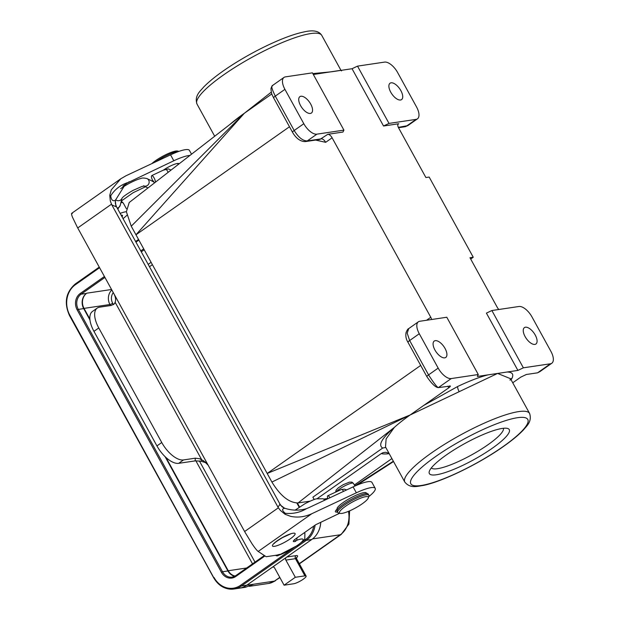 <?xml version="1.0" encoding="UTF-8"?>
<svg xmlns="http://www.w3.org/2000/svg" width="620" height="620" viewBox="0 0 620 620"><rect width="100%" height="100%" fill="white"/><g stroke="black" fill="none" stroke-linecap="round" stroke-linejoin="round"><path stroke-width="0.93" d="M329.933 497.759A4.007 1.201 -115.1 0 0 327.748 495.783L341.217 489.56L344.34 489.157L346.65 489.909M308.558 507.796L353.098 486.886A26.699 5.417 -28.8 0 1 371.954 482.414L375.209 488.335A26.699 5.417 151.2 0 0 356.345 492.807L311.813 513.716C304.885 516.917 297.871 517.808 290.764 516.39L285.13 514.313L285.27 513.306C281.953 510.508 281.751 508.834 284.65 508.292L285.223 508.392C292.353 510.632 299.445 510.717 306.505 508.648L308.558 507.796M179.056 163.874A11.129 2.255 151.2 0 0 179.017 163.796A11.129 2.255 151.2 0 0 163.517 170.074L151.838 175.537L151.381 176.375A4.007 1.201 -115.1 0 0 152.497 180.102A4.007 1.201 -115.1 0 0 154.643 182.799M145.522 186.767L133.13 192.712L121.326 201.019M115.359 200.353L115.894 206.654L111.825 204.894L110.321 201.019L109.763 195.316L110.717 195.804C111.228 199.958 112.778 201.477 115.359 200.353L125.767 183.706L173.809 160.766A26.699 5.417 -28.8 0 1 189.914 155.45M120.714 188.681A16.895 3.425 -28.8 0 1 129.045 183.474A16.895 3.425 -28.8 0 1 141.004 178.452M163.06 170.26L168.276 168.896L171.074 170.058M434.93 350.006A10.013 4.712 -125.1 0 1 434.24 341.062A10.013 4.712 -125.1 0 1 443.85 346.541A10.013 4.712 -125.1 0 1 445.764 357.438A10.013 4.712 -125.1 0 1 434.93 350.006M419.283 333.746A13.353 6.277 -125.1 0 1 418.361 321.819A13.353 6.277 -125.1 0 1 419.748 321.276L446.795 317.246L478.284 374.526L451.236 378.564A13.353 6.277 -125.1 0 1 438.177 368.11L419.283 333.746L409.65 340.527L407.2 333.196L408.719 328.6L418.361 321.819M451.236 378.564L438.387 387.601C437.115 387.337 433.837 383.098 428.544 374.891L438.177 368.11M426.886 376.689A4.449 0.899 151.2 0 1 428.544 374.891L409.65 340.527A4.449 0.899 151.2 0 0 407.999 342.325L426.893 376.704C431.814 383.888 435.643 387.523 438.387 387.601L450.337 386.066M449.632 385.927C450.825 385.857 450.507 386.5 448.702 387.849L423.747 405.41L457.738 386.462C469.572 380.866 479.686 376.999 488.079 374.852L477.33 376.456L478.284 374.526M343.922 130.13L312.433 72.85L285.386 76.88A13.353 6.277 54.9 0 0 283.999 77.415A13.353 6.277 54.9 0 0 284.921 89.342L303.815 123.713A13.353 6.277 54.9 0 0 316.874 134.16L343.922 130.13L342.969 132.052L327.755 134.323A4.449 2.093 -125.1 0 1 332.103 137.803L430.776 317.285A4.449 2.093 -125.1 0 1 431.574 319.517M488.079 374.852L497.612 373.434L410.161 414.974L271.901 482.05L267.181 473.455L410.161 414.974A71.207 14.438 151.2 0 0 394.367 427.374L298.096 502.936C289.122 502.836 280.387 495.876 271.901 482.05M535.238 335.056A10.013 4.712 54.9 0 0 524.404 327.624A10.013 4.712 54.9 0 0 526.31 338.52A10.013 4.712 54.9 0 0 535.928 343.999A10.013 4.712 54.9 0 0 535.238 335.056M512.74 382.788L520.831 377.099L526.326 374.496L537.571 372.822L550.421 363.785A13.353 6.277 54.9 0 0 551.8 363.243A13.353 6.277 54.9 0 0 550.886 351.315L531.991 316.952A13.353 6.277 54.9 0 0 518.925 306.497L491.877 310.527L523.365 367.815L517.902 370.411L486.413 313.123L491.877 310.527M537.571 372.822L539.826 371.659L537.571 372.822M550.421 363.785L523.365 367.815M498.868 309.488A4.449 2.093 -125.1 0 1 497.271 307.381L469.983 257.734L473.254 257.246L429.164 177.049L425.893 177.537L398.606 127.898A4.449 2.093 -125.1 0 1 398.296 123.923A4.449 2.093 -125.1 0 1 398.761 123.744L383.54 126.007L389.011 123.411L357.515 66.131L352.051 68.727L331.762 71.749L312.852 73.602M400.877 90.66A10.013 4.712 -125.1 0 1 401.566 99.603A10.013 4.712 -125.1 0 1 391.956 94.124A10.013 4.712 -125.1 0 1 390.042 83.219A10.013 4.712 -125.1 0 1 400.877 90.66M357.515 66.131L384.563 62.101A13.353 6.277 -125.1 0 1 397.629 72.548L416.524 106.919A13.353 6.277 -125.1 0 1 417.446 118.846A13.353 6.277 -125.1 0 1 416.059 119.381L406.418 126.162A4.449 3.821 81.5 0 1 404.922 126.751M389.011 123.411L416.059 119.381M383.54 126.007L352.051 68.727M473.254 257.246L470.696 259.044M388.965 453.243L385.725 452.275L383.098 452.639L381.199 453.607L317.254 498.604M323.656 499.077L327.779 498.464M354.338 485.011L391.902 458.583M314.193 499.518L312.899 497.17L382.695 448.051L385.787 447.462M382.695 448.051C377.898 445.207 381.788 438.309 394.367 427.374L386.136 438.882L385.501 446.927L404.821 482.089A71.207 14.438 -28.8 0 1 460.288 435.116A71.207 14.438 -28.8 0 1 529.612 413.478C532.309 421.933 526.186 426.335 523.761 429.59C519.002 434.674 512.275 440.27 503.595 446.385C477.857 464.589 441.107 482.12 422.739 485.545C417.531 486.181 410.37 488.862 404.821 482.089M298.096 502.936L310.139 501.146M323.733 499.115L327.794 498.511M354.834 485.91L393.351 461.226M517.902 370.411L507.152 372.008C512.329 372.132 513.918 374.255 511.934 378.386L511.113 379.82M510.392 378.642L497.612 373.434L507.152 372.008M503.432 428.281A41.168 8.347 -28.8 0 1 471.239 455.096A41.168 8.347 -28.8 0 1 431.35 467.906M502.239 428.436A45.617 9.254 -28.8 0 1 507.501 428.428A45.617 9.254 -28.8 0 1 473.773 459.707A45.617 9.254 -28.8 0 1 429.288 471.425A45.617 9.254 -28.8 0 1 459.087 446.788A45.617 9.254 -28.8 0 1 502.239 428.436M410.161 414.974L423.747 405.41M289.486 126.751L135.966 234.786L267.181 473.455L420.693 365.428M300.568 105.602A10.013 4.712 54.9 0 0 311.403 113.034A10.013 4.712 54.9 0 0 309.488 102.137A10.013 4.712 54.9 0 0 299.879 96.658A10.013 4.712 54.9 0 0 300.568 105.602M272.537 85.916C270.956 85.707 271.87 89.11 275.288 96.123L294.182 130.494L303.815 123.713M271.839 93.915L244.311 113.29A71.207 14.438 151.2 0 0 229.881 124.473M214.69 136.245L196.982 104.028A71.207 14.438 -28.8 0 1 252.425 57.071A71.207 14.438 -28.8 0 1 321.78 35.425L340.946 70.293L313.34 74.493M271.312 92.117L244.311 113.29L135.966 234.786L131.246 226.192L126.379 211.753L129.216 202.508L244.311 113.29L131.246 226.192M285.836 557.744L311.752 539.501L306.342 540.314L241.459 585.97L246.869 585.164L285.836 557.744A2.224 1.914 81.5 0 0 285.874 560.1L295.322 577.282L304.908 575.856A7.789 1.581 -28.8 0 1 306.11 576.058A7.789 1.581 -28.8 0 1 301.715 580.219A7.789 1.581 -28.8 0 1 293.663 583.761L284.084 585.195L295.322 577.282M320.742 522.319A23.142 19.879 81.5 0 1 317.959 532.371A23.142 19.879 81.5 0 1 311.752 539.501M89.861 319.013L84.018 308.38A11.129 9.556 81.5 0 1 86.8 293.183L86.482 293.407A11.129 9.556 -98.5 0 0 83.7 308.605L89.962 319.998M165.083 456.646L227.928 570.958L222.518 571.764L78.29 309.411L77.198 309.93A12.013 10.323 81.5 0 1 80.197 293.516L104.408 276.481M234.802 576.251A11.129 9.556 81.5 0 1 227.928 570.958M214.032 577.484A22.25 19.111 -98.5 0 0 240.591 585.272A0.891 0.419 54.9 0 0 241.459 585.97A23.142 19.879 -98.5 0 1 233.957 589C225.417 589.814 218.666 586.094 213.706 577.84L69.479 315.495L69.804 315.131L213.846 577.863A23.142 19.879 -98.5 0 0 233.957 589L239.367 588.194A23.142 19.879 -98.5 0 0 246.869 585.164M235.181 576.034A11.129 9.556 81.5 0 1 228.245 570.733L165.997 457.506M272.785 566.928A2.224 1.914 81.5 0 1 274.637 568.005L284.084 585.195M249.271 586.334L268.685 583.443A17.802 15.291 -98.5 0 0 274.459 581.111L279.899 577.577M240.017 588.086L245.404 587.279L253.812 584.187L274.459 581.111L279.783 577.367M317.959 532.371A22.25 19.111 -98.5 0 0 320.78 522.304M365.599 492.536A16.91 3.425 151.2 0 0 350.161 498.193A16.91 3.425 151.2 0 0 337.11 508.199L337.048 511.299A17.802 3.612 151.2 0 1 350.912 499.557A17.802 3.612 151.2 0 1 368.249 494.148L365.599 492.536M342.023 513.375A16.469 3.34 -28.8 0 1 340.124 513.383A16.469 3.34 -28.8 0 1 352.3 502.092A16.469 3.34 -28.8 0 1 368.358 497.86A16.469 3.34 -28.8 0 1 357.601 506.757A16.469 3.34 -28.8 0 1 342.023 513.375M340.124 513.383L338.381 512.911A17.802 3.612 -28.8 0 1 337.683 512.446A17.802 3.612 -28.8 0 1 351.54 500.704A17.802 3.612 -28.8 0 1 368.877 495.295A17.802 3.612 -28.8 0 1 368.9 496.132L368.358 497.86M191.526 154.209L189.41 150.373A26.699 5.417 151.2 0 0 170.554 154.845L126.015 175.755L120.753 178.808L111.267 189.883L109.763 195.316M121.993 215.187L122.489 216.085A11.129 2.255 151.2 0 0 122.497 215.496A11.129 2.255 151.2 0 0 121.125 215.163M121.985 216.729A16.019 3.247 151.2 0 0 122.489 216.085M120.148 213.388A17.802 3.612 -28.8 0 1 126.372 211.73M126.93 215.225A17.802 3.612 -28.8 0 1 123.016 218.604M111.46 204.205L77.725 227.943L244.621 531.534L278.365 507.796L277.969 507.121L280.054 504.254L116.506 206.754L115.382 203.585L115.343 200.361M115.475 200.314L115.591 199.834M77.725 227.943A20.026 9.416 -125.1 0 1 76.733 226.021L72.47 217.186C71.254 213.985 71.23 212.753 72.393 213.489M294.647 539.617L295.577 541.314L296.368 540.462A13.353 2.705 -28.8 0 1 303.172 539.656A13.353 2.705 -28.8 0 1 296.678 545.825A18.244 3.697 -28.8 0 1 278.357 555.35L279.481 554.35A16.019 3.247 151.2 0 1 276.001 555.249L266.158 556.721L258.191 551.451C256.944 550.583 254.867 547.995 251.968 543.686L245.737 533.44A20.026 9.416 54.9 0 1 244.621 531.534M280.054 504.254L282.069 506.796L284.627 508.292M284.766 508.261L285.223 508.392M337.435 511.996A11.129 2.255 -28.8 0 1 335.412 511.756A11.129 2.255 -28.8 0 1 336.714 509.493M295.577 541.314A6.673 1.356 -28.8 0 1 293.353 541.431A6.673 1.356 -28.8 0 1 295.817 538.718L315.665 524.753L339.644 513.251M368.737 496.651A26.699 5.417 151.2 0 0 375.209 488.335M278.365 507.796L280.442 510.469L285.13 514.313M206.445 462.877L201.182 461.296L195.618 460.823L178.7 463.326A22.25 10.463 -125.1 0 1 156.938 445.912L93.953 331.344A22.25 10.463 -125.1 0 1 92.419 311.472L97.239 308.078A22.25 10.463 54.9 0 0 98.774 327.957L161.75 442.517A22.25 10.463 54.9 0 0 183.52 459.932L195.316 458.18L199.772 458.761L201.763 459.854L115.111 302.227L114.529 303.707L111.337 305.428L99.549 307.187A22.25 10.463 54.9 0 0 97.239 308.078M206.235 462.667L199.772 458.761M208.149 465.194L203.678 460.846L201.763 459.854M115.111 302.227C116.01 300.173 115.708 297.53 114.196 294.291M277.969 507.121L111.825 204.894M278.357 555.35A4.449 2.875 71.3 0 1 277.636 555.76A4.449 2.875 71.3 0 1 275.544 555.318M296.91 537.951A4.449 2.263 68.2 0 1 296.368 540.462M296.678 545.825L297.089 545.685C302.513 541.71 305.079 539.369 304.792 538.664L304.901 533.44A17.802 3.612 151.2 0 0 304.048 532.929M178.924 151.381L177.7 151.048A16.469 3.34 151.2 0 0 165.804 154.682A16.469 3.34 151.2 0 0 151.776 163.665M178.785 151.427A17.802 3.612 151.2 0 0 155.558 161.89M155.395 182.21A4.007 1.201 -115.1 0 0 155.388 181.652A4.007 1.201 -115.1 0 0 153.946 177.684A4.007 1.201 -115.1 0 0 151.838 175.537M327.748 495.783A4.007 1.201 -115.1 0 0 327.872 498.728M354.911 486.057L353.447 483.391A10.013 2.03 151.2 0 0 345.72 485.382A10.013 2.03 151.2 0 0 336.373 491.745M129.27 181.675L122.884 186.171M448.702 387.849L447.942 386.175M426.545 320.269L430.776 317.285M459.157 391.646A4.449 1.225 64.6 0 1 457.738 386.462M398.505 127.712L404.976 126.743L407.805 125.62L398.335 127.364M397.97 124.294L398.761 123.744M389.197 453.67A80.104 16.244 -28.8 0 1 381.199 453.607M510.771 379.208A4.449 4.185 -153.5 0 1 511.934 378.386M503.13 446.563A66.751 13.539 151.2 0 0 494.132 424.762A66.751 13.539 151.2 0 0 410.688 483.484A66.751 13.539 151.2 0 0 503.13 446.563M316.874 134.16L307.241 140.942C302.762 140.864 298.406 137.384 294.182 130.494A4.449 0.899 151.2 0 0 292.531 132.292L273.637 97.929A4.449 0.899 151.2 0 1 275.288 96.123L284.921 89.342M332.103 137.803L325.678 142.321A4.449 2.093 54.9 0 0 321.331 138.841L307.241 140.942A4.449 3.821 81.5 0 1 305.738 141.531M319.943 139.415L327.755 134.323M325.678 142.321L315.588 140.066M240.591 585.272L293.454 548.072M77.198 309.93L221.425 572.283A12.013 10.323 -98.5 0 0 235.763 576.491A0.891 0.419 54.9 0 1 235.693 575.701A0.891 0.419 54.9 0 1 235.794 575.654L264.376 555.543M235.763 576.491L264.972 555.931M69.804 315.131A22.25 19.111 81.5 0 1 75.369 284.735A0.891 0.419 -125.1 0 1 75.307 283.945C65.79 292.268 63.844 302.793 69.479 315.495L69.618 315.518M75.369 284.735L99.58 267.701M75.307 283.945A0.891 0.419 -125.1 0 1 75.4 283.906L99.254 267.119L75.307 283.945M86.482 293.407L81.073 294.213L104.927 277.427M83.7 308.605L78.29 309.411A11.129 9.556 81.5 0 1 81.073 294.213A0.891 0.419 -125.1 0 1 80.197 293.516M135.943 242.11L138.865 240.056M301.646 542.306L305.474 539.617A0.891 0.419 54.9 0 0 306.342 540.314A23.142 19.879 81.5 0 0 315.123 525.14M313.736 526.109A22.25 19.111 81.5 0 1 305.474 539.617M307.326 502.471L306.861 501.634M297.375 503.014L299.538 506.935M143.693 248.837L140.771 250.891M141.29 251.836L144.212 249.783M111.561 289.494L86.8 293.183M148.18 264.368L151.102 262.314M138.547 239.467L135.617 241.529M235.615 575.779A11.129 9.556 -98.5 0 1 232.182 577.119A11.129 9.556 -98.5 0 1 222.518 571.764L221.425 572.283M308.14 501.44L308.411 501.944M113.468 304.668L112.677 303.219A8.897 7.641 81.5 0 1 113.274 292.625M254.998 562.115L199.346 460.869M149.474 266.732L152.396 264.67M84.018 308.38L109.942 304.521A2.224 0.449 151.2 0 0 112.677 303.219M110.507 305.551L109.942 304.521A11.129 9.556 81.5 0 1 111.848 290.021M195.858 460.8L252.518 563.859M228.245 570.733L246.651 567.99M275.435 580.715A8.897 4.185 -125.1 0 1 274.459 581.111M299.398 563.851L341.233 534.417A8.897 4.185 -125.1 0 1 340.303 534.773L312.55 538.912M299.282 563.642L340.303 534.773A22.25 19.111 81.5 0 0 348.448 511.368M246.76 585.241L253.812 584.187M306.11 576.058L296.662 558.876A7.789 1.581 151.2 0 0 295.461 558.667L285.874 560.1M304.908 575.856L295.461 558.667A2.224 1.914 81.5 0 1 296.011 555.629A10.013 2.03 -28.8 0 1 296.445 557.868M286.913 556.985L296.011 555.629M273.474 567.005L272.459 567.161M121.295 201.113L123.31 203.112A17.802 3.612 151.2 0 0 120.916 202.601M110.717 195.804C114.623 189.604 120.156 185.241 127.317 182.706M170.554 154.845L173.809 160.766M116.506 206.754L115.894 206.654M285.27 513.306C293.012 514.034 300.088 512.484 306.505 508.648M290.331 538.796A12.904 2.619 151.2 0 0 288.587 534.579A12.904 2.619 151.2 0 0 272.459 545.933A12.904 2.619 151.2 0 0 290.331 538.796M356.345 492.807L353.098 486.886M284.65 508.292L279.635 504.502M258.191 551.451L311.813 513.716M201.267 459.947L201.182 461.296M98.774 327.957L93.953 331.344M156.938 445.912L161.75 442.517M178.7 463.326L183.52 459.932M195.316 458.18L195.145 460.877M117.242 208.095A4.007 3.852 14.5 0 0 120.203 205.352M115.615 199.71A4.007 3.852 14.5 0 0 122.039 198.175M141.081 178.436C142.003 177.847 143.972 177.893 146.987 178.576A4.007 3.883 115.8 0 1 144.103 186.023M146.987 178.576L153.233 181.598A4.007 3.883 115.8 0 1 153.512 181.745M168.144 172.329A4.007 1.201 -115.1 0 0 165.703 169.183M343.573 491.358A4.007 1.201 -115.1 0 0 341.783 489.405M325.361 499.906L323.051 498.782A4.007 3.883 115.9 0 1 324.64 500.247M177.568 163.471L178.173 164.556M408.719 328.6C408.014 328.678 407.131 329.995 406.069 332.568C405.449 336.063 406.092 339.318 407.999 342.333M551.8 363.243L539.834 371.667M407.805 125.627L417.446 118.846M357.012 485.142L393.529 461.551M529.612 413.478L510.446 378.611L510.043 380.223M319.858 139.43L305.8 141.523C301.746 141.941 296.6 139.423 292.531 132.3M273.637 97.929C272.141 94.527 271.475 94.837 270.948 88.59L272.033 85.839L283.999 77.415M340.946 70.293L341.512 70.928M196.982 104.028C194.231 95.713 200.338 91.101 203.662 87.048C210.878 79.701 221.456 71.656 235.406 62.922C250.294 53.7 265.166 45.989 280.015 39.781C289.509 35.852 297.623 33.217 304.358 31.86C313.278 29.799 319.083 30.984 321.78 35.425M232.182 577.119L235.701 575.693L264.36 555.528M138.531 239.452L135.609 241.506M296.856 503.029L299.15 507.191M268.685 583.443L274.629 581.258M296.662 558.876L296.546 557.496L295.446 558.643M349.61 510.872L348.905 524.086L341.233 534.417M368.877 495.295L368.249 494.148M337.683 512.446L337.048 511.299M353.447 483.391L351.897 482.143L349.424 482.151L343.178 484.693L338.326 487.816L336.118 490.079L335.598 492.11M123.31 203.112L126.364 208.669M120.753 178.808L71.703 213.319M291.214 533.65L282.394 537.656C276.784 541.167 274.118 543.073 274.397 543.376L274.652 542.756M304.466 532.642L304.901 533.44M297.112 545.67L277.683 555.753M143.499 185.791L144.243 186.016L141.763 186.558L132.827 190.495C126.573 194.138 122.962 196.718 121.993 198.245L120.218 205.313L117.816 209.134M152.466 181.366L153.69 181.164M143.995 186.031L147.986 187.961M323.051 498.782L316.394 498.821C316.27 498.86 312.968 499.542 305.079 503.642L295.167 510.105"/></g></svg>
